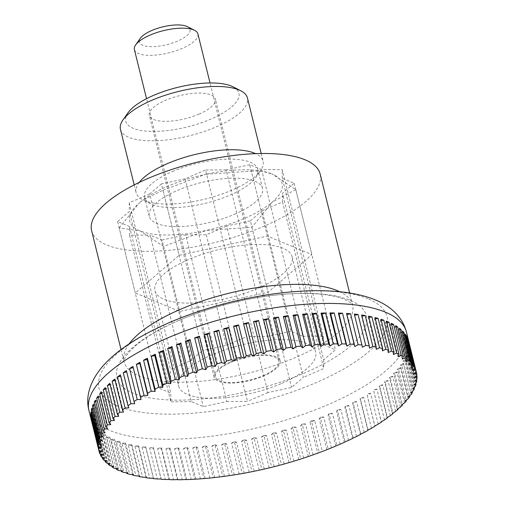 <?xml version="1.0" encoding="UTF-8"?>
<svg xmlns="http://www.w3.org/2000/svg" width="505" height="505" viewBox="0 0 505 505"><rect width="100%" height="100%" fill="white"/><g stroke="black" fill="none" stroke-linecap="round" stroke-linejoin="round"><path stroke-width="0.38" stroke-dasharray="2.52 1.89" d="M91.613 230.671A117.734 41.113 166.1 0 0 263.654 226.385A117.734 41.113 166.1 0 0 320.183 174.105M340.117 444.204L332.46 413.267A163.519 57.103 -13.9 0 1 330.289 414.207A163.519 57.103 -13.9 0 1 328.092 415.142L335.749 446.079M331.394 447.891L323.737 416.953A163.519 57.103 -13.9 0 1 319.217 418.759L326.874 449.696A163.519 57.103 166.1 0 1 322.379 451.432L314.722 420.495A163.519 57.103 -13.9 0 1 310.07 422.224L317.721 453.162A426.618 180.91 -93.9 0 0 319.173 452.638M313.106 454.822L305.449 423.878A163.519 57.103 -13.9 0 1 300.683 425.532L308.34 456.469A426.618 202.941 -92.3 0 0 310.114 455.889A426.618 344.423 45.4 0 0 313.106 454.822A163.519 57.103 166.1 0 0 317.721 453.162M303.619 458.035L295.962 427.097A163.519 57.103 -13.9 0 1 291.095 428.657L298.752 459.594A426.618 224.163 -90.6 0 0 300.727 459.007A426.618 331.002 48.8 0 0 303.619 458.035A163.519 57.103 166.1 0 0 308.34 456.469M293.948 461.071L286.291 430.134A163.519 57.103 -13.9 0 1 281.348 431.592L289.005 462.529A426.618 244.508 -88.8 0 0 291.17 461.949A426.618 316.275 51.8 0 0 293.948 461.071A163.519 57.103 166.1 0 0 298.752 459.594M284.132 463.912L276.481 432.974A163.519 57.103 -13.9 0 1 271.475 434.332L279.132 465.269A426.618 263.881 -86.8 0 0 281.487 464.695A426.618 300.298 54.4 0 0 284.132 463.912A163.519 57.103 166.1 0 0 289.005 462.529M274.215 466.544L266.558 435.607A163.519 57.103 -13.9 0 1 261.521 436.857L269.178 467.794A426.618 282.219 -84.7 0 0 271.709 467.232A426.618 283.135 56.8 0 0 274.215 466.544A163.519 57.103 166.1 0 0 279.132 465.269M264.235 468.968L256.578 438.031A163.519 57.103 -13.9 0 1 251.522 439.167L259.179 470.104A426.618 299.44 -82.4 0 0 261.874 469.562A426.618 264.854 58.9 0 0 264.235 468.968A163.519 57.103 166.1 0 0 269.178 467.794M254.223 471.159L246.566 440.221A163.519 57.103 -13.9 0 1 241.516 441.244L249.173 472.181A426.618 315.48 -79.7 0 0 252.027 471.657A426.618 245.531 60.9 0 0 254.223 471.159A163.519 57.103 166.1 0 0 259.179 470.104M244.231 473.122L236.574 442.184A163.519 57.103 -13.9 0 1 231.542 443.081L239.2 474.018A426.618 330.27 -76.8 0 0 242.204 473.526A426.618 225.236 62.7 0 0 244.231 473.122A163.519 57.103 166.1 0 0 249.173 472.181M234.288 474.839L226.631 443.901A163.519 57.103 -13.9 0 1 221.644 444.671L229.302 475.609A426.618 343.766 -73.4 0 0 232.439 475.154A426.618 204.052 64.4 0 0 234.288 474.839A163.519 57.103 166.1 0 0 239.2 474.018M222.831 476.531A426.618 182.065 66 0 0 224.441 476.303A163.519 57.103 166.1 0 0 229.302 475.609M224.441 476.303L216.784 445.366A163.519 57.103 -13.9 0 1 211.854 446.016L219.511 476.954A426.618 355.899 -69.6 0 0 222.591 476.562M209.872 478.033L202.221 447.095A163.519 57.103 -13.9 0 0 207.069 446.584L214.726 477.522A163.519 57.103 166.1 0 0 219.511 476.954M205.175 478.475L197.518 447.537A163.519 57.103 -13.9 0 1 192.771 447.916L200.428 478.854M195.833 479.163L188.176 448.225A163.519 57.103 -13.9 0 1 183.549 448.478L191.206 479.415M186.736 479.592L179.079 448.655A163.519 57.103 -13.9 0 1 174.591 448.768L182.248 479.706M177.924 479.75L170.267 448.812A163.519 57.103 -13.9 0 1 165.93 448.787L173.587 479.731M169.421 479.643L161.764 448.705A163.519 57.103 -13.9 0 1 157.598 448.547L165.255 479.485M161.265 479.264L153.615 448.326A163.519 57.103 -13.9 0 1 149.638 448.036L157.295 478.974M153.413 478.285L145.838 447.683A163.519 57.103 -13.9 0 1 142.069 447.253L149.726 478.191M146.04 477.32L138.477 446.773A163.519 57.103 -13.9 0 1 134.923 446.218L142.58 477.156M139.102 476.082L131.559 445.606A163.519 57.103 -13.9 0 1 128.238 444.918L135.895 475.855M132.632 474.58L125.107 444.185A163.519 57.103 -13.9 0 1 122.033 443.371L129.69 474.309M126.648 472.825L119.148 442.513A163.519 57.103 -13.9 0 1 116.333 441.572L123.99 472.51M121.187 470.818L113.707 440.594A163.519 57.103 -13.9 0 1 111.157 439.539L118.814 470.477M116.257 468.564L108.802 438.447A163.519 57.103 -13.9 0 1 106.536 437.273L114.187 468.211M111.883 466.077L104.453 436.067A163.519 57.103 -13.9 0 1 102.477 434.78L110.128 465.717M108.076 463.35L100.678 433.467A163.519 57.103 -13.9 0 1 98.999 432.078L106.656 463.016M104.857 460.409L97.497 430.664A163.519 57.103 -13.9 0 1 96.12 429.174L103.778 460.112M102.237 457.246L94.915 427.666A163.519 57.103 -13.9 0 1 93.848 426.075L101.505 457.012M100.224 453.875L92.952 424.478A163.519 57.103 -13.9 0 1 92.188 422.805L99.845 453.742M98.822 450.308L91.601 421.12A163.519 57.103 -13.9 0 1 91.55 420.943M263.168 375.644A32.705 11.419 166.1 0 0 278.867 361.119A32.705 11.419 166.1 0 0 231.082 362.312A32.705 11.419 166.1 0 0 215.376 376.831A32.705 11.419 166.1 0 0 263.168 375.644M134.399 49.61A32.705 11.419 166.1 0 0 182.185 48.417A32.705 11.419 166.1 0 0 197.891 33.892M187.418 26.664A26.165 9.134 -13.9 0 1 177.507 41.132A26.165 9.134 -13.9 0 1 148.855 46.567A26.165 9.134 -13.9 0 1 140.283 38.329M319.716 452.436A426.618 356.486 41.6 0 0 322.379 451.432M354.605 315.316L362.388 347.219M354.295 314.072L354.497 315.341M361.965 316.225L361.637 316.3L369.521 348.179M361.656 314.981L361.637 316.3M368.89 317.405L368.328 317.512L376.219 349.391M368.581 316.143L368.328 317.512M375.348 318.844L374.558 318.977L382.449 350.849M375.032 317.569L374.558 318.977M381.313 320.536L380.297 320.681L388.187 352.559M380.991 319.242L380.297 320.681M386.761 322.48L385.523 322.626L393.408 354.504M386.432 321.155L385.523 322.626M391.672 324.665L390.207 324.797L398.098 356.675M391.337 323.307L390.207 324.797M396.027 327.082L394.348 327.196L402.233 359.074M395.686 325.687L394.348 327.196M399.815 329.727L397.915 329.803L405.799 361.681M399.455 328.282L397.915 329.803M403.009 332.593L400.894 332.612L408.785 364.49M402.637 331.084L400.894 332.612M405.61 335.661L403.28 335.61L411.171 367.488M405.218 334.089L403.28 335.61M407.598 338.931L405.067 338.792L412.957 370.67M407.188 337.271L405.067 338.792M408.968 342.39L406.241 342.137L414.125 374.009M408.539 340.629L406.241 342.137M416.915 375.082L409.258 344.145A163.519 57.103 -13.9 0 1 409.385 345.982L416.657 375.366M409.385 345.982L406.796 345.635L414.681 377.506M409.258 344.145L406.796 345.635M417.01 378.744L409.353 347.806A163.519 57.103 -13.9 0 1 409.164 349.706L416.48 379.28M409.164 349.706L406.733 349.271L414.618 381.149M409.353 347.806L406.733 349.271M416.474 382.537L408.816 351.6A163.519 57.103 -13.9 0 1 408.311 353.563L415.672 383.295M408.311 353.563L406.052 353.027L413.936 384.905M408.816 351.6L406.052 353.027M415.312 386.445L407.661 355.507A163.519 57.103 -13.9 0 1 406.834 357.521L414.226 387.398M406.834 357.521L404.751 356.902L412.642 388.781M407.661 355.507L404.751 356.902M413.532 390.453L405.875 359.516A163.519 57.103 -13.9 0 1 404.739 361.574L412.168 391.577M404.739 361.574L402.845 360.867L410.735 392.745M405.875 359.516L402.845 360.867M411.133 394.544L403.476 363.606A163.519 57.103 -13.9 0 1 402.037 365.702L409.492 395.819M402.037 365.702L400.332 364.913L408.223 396.785M403.476 363.606L400.332 364.913M408.135 398.704L400.478 367.766A163.519 57.103 -13.9 0 1 398.729 369.887L406.209 400.105M398.729 369.887L397.233 369.016L405.117 400.894M400.478 367.766L397.233 369.016M404.537 402.914L396.88 371.977A163.519 57.103 -13.9 0 1 394.841 374.117L402.34 404.429M394.841 374.117L393.547 373.17L401.437 405.048M396.88 371.977L393.547 373.17M400.358 407.163L392.701 376.225A163.519 57.103 -13.9 0 1 390.378 378.378L397.902 408.772M390.378 378.378L389.298 377.355L397.183 409.233M392.701 376.225L389.298 377.355M395.623 411.423L387.966 380.486A163.519 57.103 -13.9 0 1 385.359 382.645L392.903 413.115M385.359 382.645L384.494 381.553L392.385 413.431M387.966 380.486L384.494 381.553M390.34 415.691L382.683 384.753A163.519 57.103 -13.9 0 1 379.81 386.906L387.367 417.446M379.81 386.906L379.167 385.751L387.051 417.629M382.683 384.753L379.167 385.751M384.532 419.945L376.875 389.008A163.519 57.103 -13.9 0 1 373.75 391.141L381.326 421.744M373.75 391.141L381.212 421.808M376.875 389.008L373.328 389.929M378.226 424.162L370.569 393.225A163.519 57.103 -13.9 0 1 367.198 395.339L374.855 426.277M367.198 395.339L374.887 425.949M370.569 393.225L366.996 394.07M371.44 428.335L363.789 397.397A163.519 57.103 -13.9 0 1 360.185 399.48L367.842 430.418M360.185 399.48L360.21 398.161L368.101 430.039M363.789 397.397L360.21 398.161M364.212 432.438L356.555 401.5A163.519 57.103 -13.9 0 1 352.742 403.545L360.393 434.483M352.742 403.545L352.989 402.182L360.879 434.054M356.555 401.5L352.989 402.182M356.562 436.465L348.904 405.521A163.519 57.103 -13.9 0 1 344.89 407.522L352.547 438.46M344.89 407.522L345.357 406.115L353.248 437.993M348.904 405.521L345.357 406.115M348.519 440.392L340.862 409.448A163.519 57.103 -13.9 0 1 336.658 411.392L344.315 442.329M336.658 411.392L337.353 409.953L345.243 441.831M340.862 409.448L337.353 409.953M328.092 415.142L329.007 413.677L336.892 445.555M332.46 413.267L329.007 413.677M319.217 418.759L320.347 417.269L328.231 449.147M323.737 416.953L320.347 417.269M310.07 422.224L311.408 420.716L319.293 452.594M314.722 420.495L311.408 420.716M300.683 425.532L302.224 424.011L310.114 455.889M305.449 423.878L302.224 424.011M291.095 428.657L292.837 427.129L300.727 459.007M295.962 427.097L292.837 427.129M281.348 431.592L283.286 430.071L291.17 461.949M286.291 430.134L283.286 430.071M271.475 434.332L273.596 432.817L281.487 464.695M276.481 432.974L273.596 432.817M261.521 436.857L263.818 435.354L271.709 467.232M266.558 435.607L263.818 435.354M251.522 439.167L253.983 437.683L261.874 469.562M256.578 438.031L253.983 437.683M241.516 441.244L244.136 439.779L252.027 471.657M246.566 440.221L244.136 439.779M231.542 443.081L234.314 441.648L242.204 473.526M236.574 442.184L234.314 441.648M221.644 444.671L224.548 443.276L232.439 475.154M226.631 443.901L224.548 443.276M211.854 446.016L214.89 444.659L222.774 476.537M216.784 445.366L214.89 444.659M202.221 447.095L205.365 445.789L213.255 477.667M207.069 446.584L205.365 445.789M192.771 447.916L196.016 446.666L203.906 478.544M197.518 447.537L196.016 446.666M183.549 448.478L186.882 447.278L194.772 479.157M188.176 448.225L186.882 447.278M174.591 448.768L178 447.632L185.891 479.51M179.079 448.655L178 447.632M165.93 448.787L169.396 447.72L177.287 479.599M170.267 448.812L169.396 447.72M157.598 448.547L161.12 447.55L169.005 479.428M161.764 448.705L161.12 447.55M149.638 448.036L153.185 447.108L161.076 478.986M153.615 448.326L153.185 447.108M142.069 447.253L145.636 446.414L153.526 478.292M145.838 447.683L145.636 446.414M134.923 446.218L138.503 445.454L146.393 477.332M138.477 446.773L138.503 445.454M128.238 444.918L131.805 444.242L139.696 476.12M131.559 445.606L131.805 444.242M122.033 443.371L125.581 442.778L133.465 474.656M125.107 444.185L125.581 442.778M116.333 441.572L119.843 441.073L127.727 472.951M119.148 442.513L119.843 441.073M111.157 439.539L114.616 439.129L122.507 471.007M113.707 440.594L114.616 439.129M106.536 437.273L109.926 436.951L117.816 468.829M108.802 438.447L109.926 436.951M102.477 434.78L105.791 434.559L113.682 466.437M104.453 436.067L105.791 434.559M98.999 432.078L102.225 431.952L110.115 463.83M100.678 433.467L102.225 431.952M96.12 429.174L99.239 429.143L107.129 461.021M97.497 430.664L99.239 429.143M93.848 426.075L96.853 426.138L104.743 458.016M94.915 427.666L96.853 426.138M92.188 422.805L95.073 422.963L102.957 454.841M92.952 424.478L95.073 422.963M91.159 419.365L93.898 419.617L101.789 451.495M91.601 421.12L93.898 419.617M90.755 415.773L93.343 416.12L101.234 447.998M91.165 417.433L93.343 416.12M90.976 412.042L93.406 412.484L101.297 444.362M91.367 413.62L93.406 412.484M91.828 408.191L94.088 408.722L101.978 440.6M92.2 409.7L94.088 408.722M93.299 404.234L95.388 404.852L103.272 436.73M93.659 405.679L95.388 404.852M95.394 400.181L97.295 400.888L105.179 432.766M95.742 401.576L97.295 400.888M98.103 396.053L99.801 396.842L107.691 428.72M98.437 397.41L99.801 396.842M101.404 391.867L102.906 392.732L110.797 424.61M101.732 393.187L102.906 392.732M105.299 387.632L106.593 388.579L114.477 420.457M105.614 388.932L106.593 388.579M109.755 383.377L110.841 384.393L118.732 416.272M110.071 384.652L110.841 384.393M114.774 379.11L115.645 380.196L123.529 412.074M115.089 380.366L115.645 380.196M120.323 374.849L120.973 376.004L128.863 407.876M120.632 376.099L120.973 376.004M126.389 370.607L134.702 403.703M250.36 220.862L262.108 210.774L303.335 377.361L291.587 387.449L267.921 392.593L226.701 226L250.36 220.862L291.587 387.449M261.653 169.686L249.741 164.737L290.968 331.324L302.88 336.273L261.653 169.686L282.194 169.579L323.421 336.166L323.516 344.852L335.427 349.801L323.68 359.888L282.453 193.301L294.2 183.214L282.289 178.259L323.516 344.852M294.2 183.214L335.427 349.801M162.055 240.039L185.714 234.901L226.941 401.494L203.281 406.632L191.37 401.677L150.143 235.09L162.055 240.039L203.281 406.632M185.095 178.776L161.436 183.915L202.663 350.502L226.322 345.363L185.095 178.776L205.541 169.983L246.768 336.57L267.303 336.463L290.968 331.324M249.741 164.737L226.082 169.876L267.303 336.463M129.507 226.518L170.734 393.105L158.816 388.156L170.564 378.068L129.337 211.475L117.589 221.569L129.507 226.518L129.602 235.197L150.143 235.09M117.589 221.569L158.816 388.156M161.436 183.915L149.688 194.002L190.915 360.589L202.663 350.502M282.289 178.259L282.194 169.579M185.714 234.901L206.255 234.793L226.701 226M206.255 234.793L247.482 401.38L226.941 401.494M267.921 392.593L247.482 401.38M262.108 210.774L282.548 201.981L323.774 368.574L303.335 377.361M226.082 169.876L205.541 169.983M129.602 235.197L170.829 401.791L170.734 393.105M191.37 401.677L170.829 401.791M149.688 194.002L129.242 202.795L129.337 211.475M282.548 201.981L282.453 193.301M129.242 202.795L170.469 369.382L190.915 360.589M170.564 378.068L170.469 369.382M323.68 359.888L323.774 368.574M302.88 336.273L323.421 336.166M226.322 345.363L246.768 336.57M163.014 190.29L205.585 174.326A78.49 27.409 166.1 0 0 167.395 186.389A78.49 27.409 166.1 0 0 143.452 199.62A78.49 27.409 166.1 0 0 139.513 202.739L143.212 199.797L163.014 190.29L179.105 255.309L267.41 236.132L311.869 254.608L268.029 292.256L179.723 311.433L135.258 292.963L179.105 255.309M295.779 189.59L272.283 202.038L251.938 227.237L206.204 230.45A78.49 27.409 166.1 0 0 244.401 218.387A78.49 27.409 166.1 0 0 272.283 202.038A78.49 27.409 166.1 0 0 271.974 173.972L295.779 189.59L311.869 254.608M281.777 383.377A70.643 24.669 166.1 0 0 315.694 352.01A70.643 24.669 166.1 0 0 212.466 354.579A70.643 24.669 166.1 0 0 178.549 385.946A70.643 24.669 166.1 0 0 281.777 383.377M258.219 288.185A70.643 24.669 166.1 0 0 292.136 256.811A70.643 24.669 166.1 0 0 188.908 259.387A70.643 24.669 166.1 0 0 154.991 290.754A70.643 24.669 166.1 0 0 258.219 288.185M234.509 214.278A58.328 20.37 166.1 0 0 262.518 188.378A58.328 20.37 166.1 0 0 177.28 190.499A58.328 20.37 166.1 0 0 149.278 216.399A58.328 20.37 166.1 0 0 234.509 214.278M172.571 171.46A58.328 20.37 -13.9 0 1 257.802 169.339A58.328 20.37 -13.9 0 1 255.549 177.716A58.328 20.37 -13.9 0 1 229.8 195.239A58.328 20.37 -13.9 0 1 150.471 203.723A58.328 20.37 -13.9 0 1 144.569 197.36A58.328 20.37 -13.9 0 1 172.571 171.46M139.203 182.444A65.41 22.839 166.1 0 0 136.097 192.626A65.41 22.839 166.1 0 0 142.719 199.753A65.41 22.839 166.1 0 0 231.681 190.24A65.41 22.839 166.1 0 0 260.555 170.589A65.41 22.839 166.1 0 0 263.086 161.196A65.41 22.839 166.1 0 0 255.587 153.64M120.443 129.349A65.41 22.839 166.1 0 0 216.02 126.97A65.41 22.839 166.1 0 0 247.425 97.926M127.973 112.83A58.328 20.37 166.1 0 0 147.075 131.193A58.328 20.37 166.1 0 0 210.951 119.085A58.328 20.37 166.1 0 0 233.057 86.828M230.438 362.047A34.012 11.88 -13.9 0 1 280.142 360.804A34.012 11.88 -13.9 0 1 263.812 375.909A34.012 11.88 -13.9 0 1 214.107 377.147A34.012 11.88 -13.9 0 1 230.438 362.047M199.027 114.13A34.012 11.88 166.1 0 0 215.357 99.024A34.012 11.88 166.1 0 0 165.653 100.261A34.012 11.88 166.1 0 0 149.322 115.367A34.012 11.88 166.1 0 0 199.027 114.13M119.167 227.944L139.513 202.739A78.49 27.409 166.1 0 0 139.822 230.804A78.49 27.409 166.1 0 0 206.204 230.45L163.633 246.421L139.822 230.804L119.167 227.944L135.258 292.963M251.32 171.113L262.076 171.151L271.974 173.972A78.49 27.409 166.1 0 0 259.841 170.816A78.49 27.409 166.1 0 0 205.585 174.326L251.32 171.113L267.41 236.132M251.938 227.237L268.029 292.256M163.633 246.421L179.723 311.433M367.975 298.79A148.394 51.819 166.1 0 0 170.248 322.266A148.394 51.819 166.1 0 0 118.126 406.235A148.394 51.819 166.1 0 0 315.852 382.765A148.394 51.819 166.1 0 0 367.975 298.79M88.981 410.641A163.519 57.103 166.1 0 0 110.058 430.557A163.519 57.103 166.1 0 0 327.934 404.688A163.519 57.103 166.1 0 0 406.443 332.075M178.562 320.536A128.535 44.888 166.1 0 0 133.415 393.275A128.535 44.888 166.1 0 0 304.679 372.942A128.535 44.888 166.1 0 0 349.826 300.204A128.535 44.888 166.1 0 0 178.562 320.536M129.084 343.918A117.734 41.113 166.1 0 0 124.003 361.561A117.734 41.113 166.1 0 0 139.178 375.903A117.734 41.113 166.1 0 0 296.05 357.281A117.734 41.113 166.1 0 0 352.578 304.995A117.734 41.113 166.1 0 0 339.852 291.757M121.036 349.574L123.99 360.987C123.971 360.488 124.482 355.482 135.984 345.414C142.947 339.467 152.289 333.47 164.011 327.429C195.252 311.269 240.771 298.322 279.524 294.699C304.799 291.934 331.564 293.759 344.517 299.377C347.415 300.185 352.522 303.985 352.534 304.862L349.612 293.007M278.867 361.119L210.036 82.965M215.376 376.831L146.545 98.683M292.136 256.811L315.694 352.01M262.518 188.378L257.802 169.339M255.549 177.716L260.555 170.589M261.18 153.495L263.086 161.196M280.142 360.804L215.357 99.024M214.107 377.147L149.322 115.367M134.191 184.918L136.097 192.626M150.471 203.723L142.719 199.753M149.278 216.399L144.569 197.36M154.991 290.754L178.549 385.946M259.841 170.816L262.076 171.151"/><path stroke-width="0.76" d="M349.612 293.007L320.183 174.105A117.734 41.113 166.1 0 0 148.142 178.391A117.734 41.113 166.1 0 0 91.613 230.671L121.036 349.574M326.874 449.696A426.618 158.172 -95.3 0 0 326.887 449.69A426.618 158.172 -95.3 0 0 328.231 449.147A426.618 367.141 37.1 0 0 331.394 447.891A163.519 57.103 166.1 0 0 335.749 446.079A426.618 134.803 -96.8 0 0 336.892 445.555A426.618 376.351 31.8 0 0 340.117 444.204A163.519 57.103 166.1 0 0 344.315 442.329A426.618 110.911 -98.1 0 0 345.243 441.831A426.618 384.071 25.7 0 0 348.519 440.392A163.519 57.103 166.1 0 0 352.547 438.46A426.618 86.576 -99.5 0 0 353.248 437.993A426.618 390.277 18.5 0 0 356.562 436.465A163.519 57.103 166.1 0 0 360.393 434.483A426.618 61.894 -100.8 0 0 360.879 434.054A426.618 394.942 10.3 0 0 364.212 432.438A163.519 57.103 166.1 0 0 367.842 430.418A426.618 36.979 -102 0 0 368.101 430.039A426.618 398.047 1 0 0 371.44 428.335A163.519 57.103 166.1 0 0 374.855 426.277A426.618 11.912 -103.3 0 0 374.887 425.949A426.618 399.588 -9 0 0 378.226 424.162A163.519 57.103 166.1 0 0 381.408 422.079A426.618 13.206 -104.6 0 1 381.212 421.808A426.618 399.543 -19.3 0 0 384.532 419.945A163.519 57.103 166.1 0 0 387.468 417.843A426.618 38.266 -105.8 0 1 387.051 417.629A426.618 397.927 -29.3 0 0 390.34 415.691A163.519 57.103 166.1 0 0 393.016 413.582A426.618 63.175 -107.1 0 1 392.385 413.431A426.618 394.74 -38.5 0 0 395.623 411.423A163.519 57.103 166.1 0 0 398.035 409.315A426.618 87.838 -108.4 0 1 397.183 409.233A426.618 389.993 -46.7 0 0 400.358 407.163A163.519 57.103 166.1 0 0 402.498 405.054A426.618 112.154 -109.7 0 1 401.437 405.048A426.618 383.712 -53.8 0 0 404.537 402.914A163.519 57.103 166.1 0 0 406.386 400.825A426.618 136.022 -111.1 0 1 405.117 400.894A426.618 375.909 -59.9 0 0 408.135 398.704A163.519 57.103 166.1 0 0 409.694 396.64A426.618 159.359 -112.5 0 1 408.223 396.785A426.618 366.63 -65.1 0 0 411.133 394.544A163.519 57.103 166.1 0 0 412.396 392.511A426.618 182.065 -114 0 1 410.735 392.745A426.618 355.899 -69.6 0 0 413.532 390.453A163.519 57.103 166.1 0 0 414.491 388.459A426.618 204.052 -115.6 0 1 412.642 388.781A426.618 343.766 -73.4 0 0 415.312 386.445A163.519 57.103 166.1 0 0 415.969 384.501A426.618 225.236 -117.3 0 1 413.936 384.905A426.618 330.27 -76.8 0 0 416.474 382.537A163.519 57.103 166.1 0 0 416.821 380.644A426.618 245.531 -119.1 0 1 414.618 381.149A426.618 315.48 -79.7 0 0 417.01 378.744A163.519 57.103 166.1 0 0 417.042 376.919A426.618 264.854 -121.1 0 1 414.681 377.506A426.618 299.44 -82.4 0 0 416.915 375.082A163.519 57.103 166.1 0 0 416.638 373.328A426.618 283.135 -123.2 0 1 414.125 374.009A426.618 282.219 -84.7 0 0 416.189 371.566A163.519 57.103 166.1 0 0 415.602 369.887A426.618 300.298 -125.6 0 1 412.957 370.67A426.618 263.881 -86.8 0 0 414.845 368.208A163.519 57.103 166.1 0 0 413.948 366.611A426.618 316.275 -128.2 0 1 411.171 367.488A426.618 244.508 -88.8 0 0 412.875 365.027A163.519 57.103 166.1 0 0 411.676 363.518A426.618 331.002 -131.2 0 1 408.785 364.49A426.618 224.163 -90.6 0 0 410.294 362.028A163.519 57.103 166.1 0 0 408.798 360.614A426.618 344.423 -134.6 0 1 405.799 361.681A426.618 202.941 -92.3 0 0 407.112 359.219A163.519 57.103 166.1 0 0 405.319 357.912A426.618 356.486 -138.4 0 1 402.233 359.074A426.618 180.91 -93.9 0 0 403.337 356.625A163.519 57.103 166.1 0 0 401.26 355.419A426.618 367.141 -142.9 0 1 398.098 356.675A426.618 158.172 -95.3 0 0 398.994 354.245A163.519 57.103 166.1 0 0 396.633 353.153A426.618 376.351 -148.2 0 1 393.408 354.504A426.618 134.803 -96.8 0 0 394.089 352.092A163.519 57.103 166.1 0 0 391.463 351.114A426.618 384.071 -154.3 0 1 388.187 352.559A426.618 110.911 -98.1 0 0 388.648 350.18A163.519 57.103 166.1 0 0 385.763 349.321A426.618 390.277 -161.5 0 1 382.449 350.849A426.618 86.576 -99.5 0 0 382.689 348.507A163.519 57.103 166.1 0 0 379.552 347.768A426.618 394.942 -169.7 0 1 376.219 349.391A426.618 61.894 -100.8 0 0 376.231 347.08A163.519 57.103 166.1 0 0 372.867 346.474A426.618 398.047 -179 0 1 369.521 348.179A426.618 36.979 -102 0 0 369.313 345.919A163.519 57.103 166.1 0 0 365.727 345.433A426.618 399.588 171 0 1 362.388 347.219A426.618 11.912 -103.3 0 0 361.952 345.01A163.519 57.103 166.1 0 0 358.159 344.656A426.618 399.543 160.7 0 1 354.838 346.518A426.618 13.206 -104.6 0 1 354.182 344.366A163.519 57.103 166.1 0 0 350.192 344.145A426.618 397.927 150.7 0 1 346.91 346.083A426.618 38.266 -105.8 0 1 346.026 343.987A163.519 57.103 166.1 0 0 341.866 343.899A426.618 394.74 141.5 0 1 338.628 345.906A426.618 63.175 -107.1 0 1 337.529 343.88A163.519 57.103 166.1 0 0 333.205 343.924A426.618 389.993 133.3 0 1 330.03 345.994A426.618 87.838 -108.4 0 1 328.711 344.038A163.519 57.103 166.1 0 0 324.242 344.214A426.618 383.712 126.2 0 1 321.142 346.348A426.618 112.154 -109.7 0 1 319.614 344.46A163.519 57.103 166.1 0 0 315.025 344.77A426.618 375.909 120.1 0 1 312.008 346.967A426.618 136.022 -111.1 0 1 310.272 345.155A163.519 57.103 166.1 0 0 305.575 345.597A426.618 366.63 114.9 0 1 302.659 347.838A426.618 159.359 -112.5 0 1 300.727 346.108A163.519 57.103 166.1 0 0 295.936 346.676A426.618 355.899 110.4 0 1 293.14 348.968A426.618 182.065 -114 0 1 291.006 347.32A163.519 57.103 166.1 0 0 286.152 348.021A426.618 343.766 106.6 0 1 283.475 350.35A426.618 204.052 -115.6 0 1 281.159 348.791A163.519 57.103 166.1 0 0 276.254 349.612A426.618 330.27 103.2 0 1 273.716 351.979A426.618 225.236 -117.3 0 1 271.217 350.508A163.519 57.103 166.1 0 0 266.28 351.448A426.618 315.48 100.3 0 1 263.888 353.847A426.618 245.531 -119.1 0 1 261.224 352.471A163.519 57.103 166.1 0 0 256.275 353.525A426.618 299.44 97.6 0 1 254.04 355.949A426.618 264.854 -121.1 0 1 251.219 354.661A163.519 57.103 166.1 0 0 246.27 355.829A426.618 282.219 95.3 0 1 244.205 358.272A426.618 283.135 -123.2 0 1 241.232 357.079A163.519 57.103 166.1 0 0 236.315 358.361A426.618 263.881 93.2 0 1 234.427 360.816A426.618 300.298 -125.6 0 1 231.315 359.718A163.519 57.103 166.1 0 0 226.442 361.094A426.618 244.508 91.2 0 1 224.744 363.562A426.618 316.275 -128.2 0 1 221.499 362.558A163.519 57.103 166.1 0 0 216.695 364.036A426.618 224.163 89.4 0 1 215.187 366.497A426.618 331.002 -131.2 0 1 211.829 365.595A163.519 57.103 166.1 0 0 207.113 367.16A426.618 202.941 87.7 0 1 205.8 369.622A426.618 344.423 -134.6 0 1 202.341 368.808A163.519 57.103 166.1 0 0 197.726 370.462A426.618 180.91 86.1 0 1 196.622 372.911A426.618 356.486 -138.4 0 1 193.068 372.198A163.519 57.103 166.1 0 0 188.58 373.934A426.618 158.172 84.7 0 1 187.683 376.364A426.618 367.141 -142.9 0 1 184.054 375.739L176.397 344.801L179.793 344.486L187.683 376.364M99.258 452.057L98.822 450.308A426.618 283.135 56.8 0 0 101.789 451.495A426.618 282.219 95.3 0 1 99.258 452.057A163.519 57.103 166.1 0 0 99.845 453.742A426.618 300.298 54.4 0 0 102.957 454.841A426.618 263.881 93.2 0 1 100.609 455.415A163.519 57.103 166.1 0 0 101.505 457.012A426.618 316.275 51.8 0 0 104.743 458.016A426.618 244.508 91.2 0 1 102.572 458.603A163.519 57.103 166.1 0 0 103.778 460.112A426.618 331.002 48.8 0 0 107.129 461.021A426.618 224.163 89.4 0 1 105.154 461.602A163.519 57.103 166.1 0 0 106.656 463.016A426.618 344.423 45.4 0 0 110.115 463.83A426.618 202.941 87.7 0 1 108.335 464.404A163.519 57.103 166.1 0 0 110.128 465.717A426.618 356.486 41.6 0 0 113.682 466.437A426.618 180.91 86.1 0 1 112.11 467.005A163.519 57.103 166.1 0 0 114.187 468.211A426.618 367.141 37.1 0 0 117.816 468.829A426.618 158.172 84.7 0 1 116.459 469.385A163.519 57.103 166.1 0 0 118.814 470.477A426.618 376.351 31.8 0 0 122.507 471.007A426.618 134.803 83.2 0 1 121.364 471.531A163.519 57.103 166.1 0 0 123.99 472.51A426.618 384.071 25.7 0 0 127.727 472.951A426.618 110.911 81.9 0 1 126.805 473.45A163.519 57.103 166.1 0 0 129.69 474.309A426.618 390.277 18.5 0 0 133.465 474.656A426.618 86.576 80.5 0 1 132.764 475.123A163.519 57.103 166.1 0 0 135.895 475.855A426.618 394.942 10.3 0 0 139.696 476.12A426.618 61.894 79.2 0 1 139.216 476.543A163.519 57.103 166.1 0 0 142.58 477.156A426.618 398.047 1 0 0 146.393 477.332A426.618 36.979 78 0 1 146.134 477.711A163.519 57.103 166.1 0 0 149.726 478.191A426.618 399.588 -9 0 0 153.526 478.292A426.618 11.912 76.7 0 1 153.495 478.62A163.519 57.103 166.1 0 0 157.295 478.974A426.618 399.543 -19.3 0 0 161.076 478.986A426.618 13.206 75.4 0 0 161.265 479.264A163.519 57.103 166.1 0 0 165.255 479.485A426.618 397.927 -29.3 0 0 169.005 479.428A426.618 38.266 74.2 0 0 169.421 479.643A163.519 57.103 166.1 0 0 173.587 479.731A426.618 394.74 -38.5 0 0 177.287 479.599A426.618 63.175 72.9 0 0 177.924 479.75A163.519 57.103 166.1 0 0 182.248 479.706A426.618 389.993 -46.7 0 0 185.891 479.51A426.618 87.838 71.6 0 0 186.736 479.592A163.519 57.103 166.1 0 0 191.206 479.415A426.618 383.712 -53.8 0 0 194.772 479.157A426.618 112.154 70.3 0 0 195.833 479.163A163.519 57.103 166.1 0 0 200.428 478.854A426.618 375.909 -59.9 0 0 203.906 478.544A426.618 136.022 68.9 0 0 205.175 478.475A163.519 57.103 166.1 0 0 209.872 478.033A426.618 366.63 -65.1 0 0 213.255 477.667A426.618 159.359 67.5 0 0 214.638 477.528A426.618 159.359 67.5 0 0 214.726 477.522M153.495 478.62L153.413 478.285M146.134 477.711L146.04 477.32M139.216 476.543L139.102 476.082M132.764 475.123L132.632 474.58M126.805 473.45L126.648 472.825M121.364 471.531L121.187 470.818M116.459 469.385L116.257 468.564M112.11 467.005L111.883 466.077M108.335 464.404L108.076 463.35M105.154 461.602L104.857 460.409M102.572 458.603L102.237 457.246M100.609 455.415L100.224 453.875M91.55 420.943A163.519 57.103 -13.9 0 1 91.336 420.16A163.519 57.103 -13.9 0 1 91.159 419.365L98.816 450.302A163.519 57.103 166.1 0 1 98.532 448.541L90.881 417.603A163.519 57.103 -13.9 0 1 90.755 415.773L98.406 446.71A426.618 264.854 58.9 0 0 101.234 447.998A426.618 299.44 97.6 0 1 98.532 448.541M98.437 444.88L90.786 413.942A163.519 57.103 -13.9 0 1 90.976 412.042L98.633 442.98A426.618 245.531 60.9 0 0 101.297 444.362A426.618 315.48 100.3 0 1 98.437 444.88A163.519 57.103 166.1 0 0 98.406 446.71M98.974 441.092L91.317 410.155A163.519 57.103 -13.9 0 1 91.828 408.191L99.485 439.129A426.618 225.236 62.7 0 0 101.978 440.6A426.618 330.27 103.2 0 1 98.974 441.092A163.519 57.103 166.1 0 0 98.633 442.98M100.135 437.185L92.478 406.247A163.519 57.103 -13.9 0 1 93.299 404.234L100.956 435.171A426.618 204.052 64.4 0 0 103.272 436.73A426.618 343.766 106.6 0 1 100.135 437.185A163.519 57.103 166.1 0 0 99.485 439.129M101.915 433.176L94.258 402.239A163.519 57.103 -13.9 0 1 95.394 400.181L103.052 431.118A426.618 182.065 66 0 0 105.179 432.766A426.618 355.899 110.4 0 1 101.915 433.176A163.519 57.103 166.1 0 0 100.956 435.171M104.314 429.086L96.657 398.148A163.519 57.103 -13.9 0 1 98.103 396.053L105.76 426.99A426.618 159.359 67.5 0 0 107.691 428.72A426.618 366.63 114.9 0 1 104.314 429.086A163.519 57.103 166.1 0 0 103.052 431.118M107.319 424.926L99.662 393.988A163.519 57.103 -13.9 0 1 101.404 391.867L109.061 422.805A426.618 136.022 68.9 0 0 110.797 424.61A426.618 375.909 120.1 0 1 107.319 424.926A163.519 57.103 166.1 0 0 105.76 426.99M110.911 420.716L103.26 389.778A163.519 57.103 -13.9 0 1 105.299 387.632L112.95 418.569A426.618 112.154 70.3 0 0 114.477 420.457A426.618 383.712 126.2 0 1 110.911 420.716A163.519 57.103 166.1 0 0 109.061 422.805M115.089 416.467L107.432 385.53A163.519 57.103 -13.9 0 1 109.755 383.377L117.412 414.315A426.618 87.838 71.6 0 0 118.732 416.272A426.618 389.993 133.3 0 1 115.089 416.467A163.519 57.103 166.1 0 0 112.95 418.569M119.83 412.2L112.173 381.262A163.519 57.103 -13.9 0 1 114.774 379.11L122.431 410.047A426.618 63.175 72.9 0 0 123.529 412.074A426.618 394.74 141.5 0 1 119.83 412.2A163.519 57.103 166.1 0 0 117.412 414.315M125.114 407.933L117.457 376.995A163.519 57.103 -13.9 0 1 120.323 374.849L127.98 405.786A426.618 38.266 74.2 0 0 128.863 407.876A426.618 397.927 150.7 0 1 125.114 407.933A163.519 57.103 166.1 0 0 122.431 410.047M130.915 403.684L123.264 372.747A163.519 57.103 -13.9 0 1 126.389 370.607L134.046 401.544A426.618 13.206 75.4 0 0 134.702 403.703A426.618 399.543 160.7 0 1 130.915 403.684A163.519 57.103 166.1 0 0 127.98 405.786M137.221 399.468L129.57 368.53A163.519 57.103 -13.9 0 1 132.935 366.415L140.592 397.353A426.618 11.912 76.7 0 1 141.028 399.562A426.618 399.588 171 0 1 137.221 399.468A163.519 57.103 166.1 0 0 134.046 401.544M144.007 395.295L136.35 364.358A163.519 57.103 -13.9 0 1 139.948 362.274L147.605 393.212A426.618 36.979 78 0 1 147.814 395.472A426.618 398.047 -179 0 1 144.007 395.295A163.519 57.103 166.1 0 0 140.592 397.353M151.235 391.192L143.584 360.254A163.519 57.103 -13.9 0 1 147.397 358.209L155.054 389.147A426.618 61.894 79.2 0 1 155.041 391.451A426.618 394.942 -169.7 0 1 151.235 391.192A163.519 57.103 166.1 0 0 147.605 393.212M158.892 387.165L151.235 356.227A163.519 57.103 -13.9 0 1 155.25 354.232L162.907 385.17A426.618 86.576 80.5 0 1 162.667 387.512A426.618 390.277 -161.5 0 1 158.892 387.165A163.519 57.103 166.1 0 0 155.054 389.147M166.928 383.238L159.277 352.301A163.519 57.103 -13.9 0 1 163.475 350.363L171.132 381.3A426.618 110.911 81.9 0 1 170.671 383.68A426.618 384.071 -154.3 0 1 166.928 383.238A163.519 57.103 166.1 0 0 162.907 385.17M184.054 375.739A163.519 57.103 166.1 0 0 179.698 377.544A426.618 134.803 83.2 0 1 179.023 379.956A426.618 376.351 -148.2 0 1 175.33 379.425A163.519 57.103 166.1 0 0 171.132 381.3M175.33 379.425L167.673 348.488A163.519 57.103 -13.9 0 1 169.85 347.541A163.519 57.103 -13.9 0 1 172.047 346.607L179.698 377.544M210.036 82.965L197.891 33.892A32.705 11.419 166.1 0 0 194.583 30.332A32.705 11.419 166.1 0 0 150.099 35.085A32.705 11.419 166.1 0 0 135.662 44.907A32.705 11.419 166.1 0 0 134.399 49.61L146.545 98.683M135.662 44.907L140.283 38.329A26.165 9.134 -13.9 0 1 151.835 30.47A26.165 9.134 -13.9 0 1 187.418 26.664L194.583 30.332M176.397 344.801A163.519 57.103 -13.9 0 1 180.923 342.99L188.58 373.934M180.923 342.99L179.793 344.486M214.638 477.528A441.534 441.534 0 0 0 222.591 476.562A426.618 355.899 -69.6 0 0 222.774 476.537A426.618 182.065 66 0 0 222.831 476.531A441.534 441.534 0 0 0 319.173 452.638A426.618 180.91 -93.9 0 0 319.293 452.594A426.618 356.486 41.6 0 0 319.716 452.436A441.534 441.534 0 0 0 326.887 449.69M193.068 372.198L185.417 341.26A163.519 57.103 -13.9 0 1 190.069 339.524L197.726 370.462M190.069 339.524L188.731 341.033L196.622 372.911M185.417 341.26L188.731 341.033M202.341 368.808L194.684 337.87A163.519 57.103 -13.9 0 1 199.456 336.223L207.113 367.16M199.456 336.223L197.909 337.744L205.8 369.622M194.684 337.87L197.909 337.744M211.829 365.595L204.178 334.651A163.519 57.103 -13.9 0 1 209.038 333.098L216.695 364.036M209.038 333.098L207.296 334.619L215.187 366.497M204.178 334.651L207.296 334.619M221.499 362.558L213.842 331.621A163.519 57.103 -13.9 0 1 218.791 330.156L226.442 361.094M218.791 330.156L216.853 331.684L224.744 363.562M213.842 331.621L216.853 331.684M231.315 359.718L223.658 328.78A163.519 57.103 -13.9 0 1 228.658 327.423L236.315 358.361M228.658 327.423L226.537 328.938L234.427 360.816M223.658 328.78L226.537 328.938M241.232 357.079L233.575 326.142A163.519 57.103 -13.9 0 1 238.612 324.892L246.27 355.829M238.612 324.892L236.315 326.394L244.205 358.272M233.575 326.142L236.315 326.394M251.219 354.661L243.561 323.724A163.519 57.103 -13.9 0 1 248.618 322.588L256.275 353.525M248.618 322.588L246.15 324.071L254.04 355.949M243.561 323.724L246.15 324.071M261.224 352.471L253.567 321.534A163.519 57.103 -13.9 0 1 258.623 320.511L266.28 351.448M258.623 320.511L255.997 321.969L263.888 353.847M253.567 321.534L255.997 321.969M271.217 350.508L263.559 319.57A163.519 57.103 -13.9 0 1 268.597 318.674L276.254 349.612M268.597 318.674L265.826 320.101L273.716 351.979M263.559 319.57L265.826 320.101M281.159 348.791L273.502 317.853A163.519 57.103 -13.9 0 1 278.495 317.083L286.152 348.021M278.495 317.083L275.585 318.472L283.475 350.35M273.502 317.853L275.585 318.472M291.006 347.32L283.356 316.382A163.519 57.103 -13.9 0 1 288.279 315.739L295.936 346.676M288.279 315.739L285.249 317.089L293.14 348.968M283.356 316.382L285.249 317.089M300.727 346.108L293.07 315.17A163.519 57.103 -13.9 0 1 297.918 314.653L305.575 345.597M297.918 314.653L294.775 315.96L302.659 347.838M293.07 315.17L294.775 315.96M310.272 345.155L302.621 314.217A163.519 57.103 -13.9 0 1 307.368 313.832L315.025 344.77M307.368 313.832L304.117 315.088L312.008 346.967M302.621 314.217L304.117 315.088M319.614 344.46L311.957 313.523A163.519 57.103 -13.9 0 1 316.591 313.277L324.242 344.214M316.591 313.277L313.252 314.47L321.142 346.348M311.957 313.523L313.252 314.47M328.711 344.038L321.054 313.1A163.519 57.103 -13.9 0 1 325.548 312.986L333.205 343.924M325.548 312.986L322.139 314.116L330.03 345.994M321.054 313.1L322.139 314.116M337.529 343.88L329.872 312.942A163.519 57.103 -13.9 0 1 334.209 312.961L341.866 343.899M334.209 312.961L330.737 314.028L338.628 345.906M329.872 312.942L330.737 314.028M346.026 343.987L338.369 313.05A163.519 57.103 -13.9 0 1 342.535 313.207L350.192 344.145M342.535 313.207L339.019 314.205L346.91 346.083M338.369 313.05L339.019 314.205M354.182 344.366L346.525 313.428A163.519 57.103 -13.9 0 1 350.502 313.719L358.159 344.656M350.502 313.719L346.948 314.64L354.838 346.518M346.525 313.428L346.948 314.64M361.952 345.01L354.295 314.072A163.519 57.103 -13.9 0 1 358.07 314.495L365.727 345.433M358.07 314.495L354.605 315.316M369.313 345.919L361.656 314.981A163.519 57.103 -13.9 0 1 365.21 315.537L372.867 346.474M365.21 315.537L361.965 316.225M376.231 347.08L368.581 316.143A163.519 57.103 -13.9 0 1 371.901 316.831L379.552 347.768M371.901 316.831L368.89 317.405M382.689 348.507L375.032 317.569A163.519 57.103 -13.9 0 1 378.106 318.384L385.763 349.321M378.106 318.384L375.348 318.844M388.648 350.18L380.991 319.242A163.519 57.103 -13.9 0 1 383.806 320.176L391.463 351.114M383.806 320.176L381.313 320.536M394.089 352.092L386.432 321.155A163.519 57.103 -13.9 0 1 388.976 322.215L396.633 353.153M388.976 322.215L386.761 322.48M398.994 354.245L391.337 323.307A163.519 57.103 -13.9 0 1 393.603 324.481L401.26 355.419M393.603 324.481L391.672 324.665M403.337 356.625L395.686 325.687A163.519 57.103 -13.9 0 1 397.662 326.975L405.319 357.912M397.662 326.975L396.027 327.082M407.112 359.219L399.455 328.282A163.519 57.103 -13.9 0 1 401.14 329.677L408.798 360.614M401.14 329.677L399.815 329.727M410.294 362.028L402.637 331.084A163.519 57.103 -13.9 0 1 404.019 332.58L411.676 363.518M404.019 332.58L403.009 332.593M412.875 365.027L405.218 334.089A163.519 57.103 -13.9 0 1 406.291 335.673L413.948 366.611M406.291 335.673L405.61 335.661M414.845 368.208L407.188 337.271A163.519 57.103 -13.9 0 1 407.945 338.95L415.602 369.887M407.945 338.95L407.598 338.931M416.189 371.566L408.539 340.629A163.519 57.103 -13.9 0 1 408.798 341.595A163.519 57.103 -13.9 0 1 408.981 342.39L416.638 373.328M416.657 375.366L417.042 376.919M416.48 379.28L416.821 380.644M415.672 383.295L415.969 384.501M414.226 387.398L414.491 388.459M412.168 391.577L412.396 392.511M409.492 395.819L409.694 396.64M406.209 400.105L406.386 400.825M402.34 404.429L402.498 405.054M397.902 408.772L398.035 409.315M392.903 413.115L393.016 413.582M387.367 417.446L387.468 417.843M381.326 421.744L381.408 422.079M90.786 413.942L91.367 413.62M91.317 410.155L92.2 409.7M92.478 406.247L93.659 405.679M94.258 402.239L95.742 401.576M96.657 398.148L98.437 397.41M99.662 393.988L101.732 393.187M103.26 389.778L105.614 388.932M107.432 385.53L110.071 384.652M112.173 381.262L115.089 380.366M117.457 376.995L120.632 376.099M123.264 372.747L126.698 371.857M132.935 366.415L141.028 399.562M129.57 368.53L133.137 367.684M139.948 362.274L139.929 363.594L147.814 395.472M136.35 364.358L139.929 363.594M147.397 358.209L147.151 359.573L155.041 391.451M143.584 360.254L147.151 359.573M155.25 354.232L154.776 355.64L162.667 387.512M151.235 356.227L154.776 355.64M163.475 350.363L162.78 351.802L170.671 383.68M159.277 352.301L162.78 351.802M172.047 346.607L171.132 348.078L179.023 379.956M167.673 348.488L171.132 348.078M255.587 153.64A65.41 22.839 166.1 0 0 167.502 163.576A65.41 22.839 166.1 0 0 139.203 182.444M261.18 153.495L247.425 97.926A65.41 22.839 166.1 0 0 240.809 90.793A65.41 22.839 166.1 0 0 151.847 100.306A65.41 22.839 166.1 0 0 122.968 119.956A65.41 22.839 166.1 0 0 120.443 129.349L134.191 184.918M240.809 90.793L233.057 86.828A58.328 20.37 166.1 0 0 153.722 95.306A58.328 20.37 166.1 0 0 127.973 112.83L122.968 119.956M88.981 410.641C84.594 394.468 91.979 375.789 109.118 359.579C117.034 352.092 126.648 345.022 137.953 338.375C164.15 323.124 195.132 311.036 230.892 302.116C286.834 288.462 342.289 286.202 375.404 299.951C388.414 305.203 401.923 315.019 406.443 332.075A163.519 57.103 166.1 0 0 385.365 312.159A163.519 57.103 166.1 0 0 167.496 338.022A163.519 57.103 166.1 0 0 88.981 410.641L91.336 420.16M339.852 291.757A117.734 41.113 166.1 0 0 337.403 290.659A117.734 41.113 166.1 0 0 180.531 309.281A117.734 41.113 166.1 0 0 129.084 343.918M406.443 332.075L408.798 341.595"/></g></svg>
